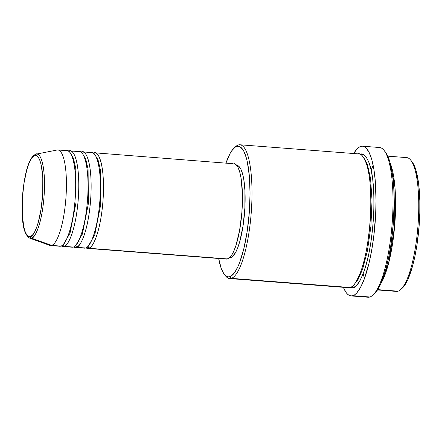 <?xml version="1.0" encoding="UTF-8"?>
<svg xmlns="http://www.w3.org/2000/svg" width="442" height="442" viewBox="0 0 442 442"><rect width="100%" height="100%" fill="white"/><g stroke="black" fill="none" stroke-linecap="round" stroke-linejoin="round"><path stroke-width="0.66" d="M34.653 155.634C37.73 153.054 44.183 162.927 42.752 192.828C41.04 222.818 33.316 237.227 30.415 236.558A1.597 1.541 72.3 0 0 31.476 238.177C34.493 238.873 42.509 223.923 44.283 192.789C45.769 161.755 39.067 151.507 35.879 154.192A1.597 1.541 72.3 0 0 34.653 155.634L36.609 155.772L38.404 157.463L39.973 160.639L41.261 165.175L42.786 177.59L42.752 192.828L41.161 208.558L38.261 222.392L36.448 227.923L34.487 232.227L32.448 235.138L30.415 236.558L28.459 236.415L26.664 234.724L25.095 231.553L23.813 227.017L22.282 214.597L22.315 199.364L23.907 183.629L26.807 169.794L28.619 164.269L30.581 159.965L32.62 157.048L34.653 155.634A1.597 1.541 -107.7 0 1 35.879 154.192A42.25 10.365 94.4 0 1 36.216 154.103A42.25 10.365 94.4 0 1 44.244 193.458A42.25 10.365 94.4 0 1 31.476 238.177L51.653 245.393A47.924 11.757 -85.6 0 0 66.14 194.668A47.924 11.757 -85.6 0 0 57.029 150.026L35.714 154.23C28.222 157.623 24.509 175.049 22.548 195.093C21.57 215.42 21.846 233.332 29.741 238.155L31.476 238.177A42.25 10.365 94.4 0 1 29.741 238.155L49.686 245.371A47.924 11.757 -85.6 0 0 51.653 245.393L60.919 246.106A47.924 11.757 -85.6 0 0 75.306 196.999A47.924 11.757 -85.6 0 0 67.096 150.689L57.83 149.976A47.924 11.757 94.4 0 1 66.04 196.287A47.924 11.757 94.4 0 1 51.653 245.393A47.924 11.757 94.4 0 1 50.471 245.542L59.736 246.255A47.924 11.757 -85.6 0 0 60.919 246.106L51.653 245.393L31.476 238.177A1.597 1.541 -107.7 0 1 30.415 236.558C27.338 239.139 20.884 229.265 22.315 199.364C24.028 169.369 31.752 154.965 34.653 155.634M87.533 248.393L226.497 259.095A47.924 11.757 -85.6 0 0 227.68 258.946L88.715 248.249C92.129 249.039 101.224 232.078 103.24 196.767C104.92 161.562 97.323 149.937 93.704 152.976A1.597 1.541 -107.7 0 1 93.638 153.363A1.597 1.541 72.3 0 0 93.704 152.976A47.924 11.757 94.4 0 0 93.312 153.131L93.704 152.976A47.924 11.757 94.4 0 1 94.886 152.833A47.924 11.757 94.4 0 1 103.096 199.138A47.924 11.757 94.4 0 1 88.715 248.249A1.597 1.541 72.3 0 0 87.715 246.653A1.597 1.541 -107.7 0 1 88.715 248.249L86.019 247.857A47.924 11.757 94.4 0 0 87.533 248.393A47.924 11.757 94.4 0 0 88.715 248.249L227.68 258.946A47.924 11.757 -85.6 0 0 242.067 209.84A47.924 11.757 -85.6 0 0 233.857 163.529L236.056 164.612L238.045 167.485L239.735 172.048L241.056 178.12L242.409 193.8L241.901 212.154L239.608 230.376L235.879 245.691L233.641 251.509L231.276 255.78L228.868 258.343L226.514 259.095M78.82 240.509L79.107 241.398M83.295 247.829L85.626 248.012A47.924 11.757 -85.6 0 0 100.008 198.9A47.924 11.757 -85.6 0 0 91.798 152.595L82.532 151.882A47.924 11.757 94.4 0 1 90.748 198.187A47.924 11.757 94.4 0 1 76.361 247.299L73.665 246.907A47.924 11.757 94.4 0 0 75.179 247.443A47.924 11.757 94.4 0 0 76.361 247.299L85.626 248.012L76.361 247.299A1.597 1.541 72.3 0 0 75.367 245.702A1.597 1.541 -107.7 0 1 76.361 247.299C79.775 248.084 88.875 231.122 90.886 195.812C92.571 160.606 84.969 148.987 81.35 152.026A1.597 1.541 -107.7 0 1 81.284 152.413A1.597 1.541 72.3 0 0 81.35 152.026A47.924 11.757 94.4 0 1 82.532 151.882M80.958 152.175L81.35 152.026A47.924 11.757 94.4 0 0 80.958 152.175M70.941 246.879L73.273 247.061A47.924 11.757 -85.6 0 0 87.66 197.95A47.924 11.757 -85.6 0 0 79.45 151.639L70.184 150.926A47.924 11.757 94.4 0 1 78.394 197.237A47.924 11.757 94.4 0 1 64.007 246.349L61.311 245.956A47.924 11.757 94.4 0 0 62.825 246.492A47.924 11.757 94.4 0 0 64.007 246.349L73.273 247.061L64.007 246.349A1.597 1.541 72.3 0 0 63.013 244.752A1.597 1.541 -107.7 0 1 64.007 246.349C67.427 247.133 76.521 230.172 78.532 194.861C80.217 159.656 72.621 148.037 69.002 151.076A1.597 1.541 -107.7 0 1 68.935 151.457A1.597 1.541 72.3 0 0 69.002 151.076A47.924 11.757 94.4 0 1 70.184 150.926M68.604 151.225L69.002 151.076A47.924 11.757 94.4 0 0 68.604 151.225M58.593 245.929L60.919 246.106C64.339 246.896 73.433 229.934 75.444 194.624C77.129 159.418 69.532 147.799 65.913 150.838M405.06 157.816A67.096 16.459 94.4 0 1 410.701 160.109A67.096 16.459 94.4 0 1 417.977 225.774A67.096 16.459 94.4 0 1 400.739 289.543A67.096 16.459 94.4 0 1 398.071 291.195A67.096 16.459 -85.6 0 0 418.215 222.442A67.096 16.459 -85.6 0 0 406.717 157.612L387.8 156.159M400.739 289.543L402.303 288.118A65.493 16.067 -85.6 0 0 419.132 225.862A65.493 16.067 -85.6 0 0 412.027 161.761L410.701 160.109M234.851 147.418A67.096 16.459 94.4 0 1 238.304 144.982L236.674 146.446A65.493 16.067 94.4 0 1 249.702 206.292A65.493 16.067 94.4 0 1 229.851 276.653L231.31 278.361A67.096 16.459 -85.6 0 0 251.647 206.281A67.096 16.459 -85.6 0 0 238.304 144.982A67.096 16.459 94.4 0 1 239.956 144.772A67.096 16.459 94.4 0 1 251.454 209.602A67.096 16.459 94.4 0 1 231.31 278.361L350.208 287.51A67.096 16.459 -85.6 0 0 370.346 218.757A67.096 16.459 -85.6 0 0 358.849 153.927L239.956 144.772M377.683 147.738A75.079 18.42 94.4 0 1 383.999 150.302A75.079 18.42 94.4 0 1 392.137 223.779A75.079 18.42 94.4 0 1 372.844 295.146A75.079 18.42 94.4 0 1 369.86 296.996A75.079 18.42 -85.6 0 0 392.402 220.055A75.079 18.42 -85.6 0 0 379.54 147.512L362.55 146.203A75.079 18.42 94.4 0 1 375.418 218.751A75.079 18.42 94.4 0 1 352.876 295.687L369.86 296.996L352.876 295.687A75.079 18.42 94.4 0 1 351.025 295.919A75.079 18.42 94.4 0 1 343.395 287.322L345.964 292.317L347.578 294.223L349.274 295.433L351.047 295.919L352.876 295.687L354.744 294.737L356.628 293.079L360.385 287.703L364.009 279.764L368.877 263.747L371.567 250.923L373.689 236.956L375.634 215.033L376.037 200.591L375.252 180.563L373.838 169.054L371.766 159.545L369.12 152.402L366.004 147.893L364.302 146.689L362.528 146.197L360.7 146.429A75.079 18.42 94.4 0 1 362.55 146.203M372.844 295.146L374.407 293.72A73.483 18.028 -85.6 0 0 393.292 223.873A73.483 18.028 -85.6 0 0 385.325 151.954L383.999 150.302M373.186 165.479L371.136 169.955L373.186 165.479M363.147 273.764L364.484 278.493L363.147 273.764M346.948 287.261L231.31 278.361A67.096 16.459 94.4 0 1 229.658 278.565A67.096 16.459 94.4 0 1 225.017 275.167M350.075 287.521L351.661 287.957L353.296 287.748C356.175 287.703 359.777 282.178 364.097 271.178C368.788 258.294 371.971 239.791 373.628 215.674C374.484 191.817 373.17 174.75 369.689 164.474C366.39 155.915 363.258 152.545 360.285 154.368L361.915 154.164L363.501 154.601L366.462 157.385L369.053 162.617L371.169 170.093L372.733 179.529L373.683 190.563L373.987 202.767L373.628 215.674L372.623 228.785L371.009 241.603L368.849 253.631L366.225 264.41L363.241 273.515L360.003 280.609L356.644 285.416L353.296 287.748A1.597 1.541 72.3 0 0 352.451 286.228A1.597 1.541 -107.7 0 1 353.296 287.748L350.119 287.538M236.807 165.358L238.951 166.407L240.873 169.187L242.503 173.595L243.785 179.463L244.929 190.491L244.89 207.828L243.083 225.735L239.779 241.481L237.719 247.769L235.481 252.669L232 257.012L230.851 257.598L229.84 257.52L230.851 257.598A46.327 11.365 -85.6 0 0 244.757 210.127A46.327 11.365 -85.6 0 0 236.818 165.358L236.735 165.352M377.7 289.632L398.071 291.195L377.7 289.632M390.198 163.076A67.096 16.459 94.4 0 1 394.817 223.989A67.096 16.459 94.4 0 1 380.927 283.477L388.584 263.338L394.601 226.602L394.955 187.121L390.198 163.076M56.648 150.125A47.924 11.757 94.4 0 1 57.83 149.976M62.825 246.492L72.09 247.205A47.924 11.757 -85.6 0 0 73.273 247.061C76.693 247.846 85.787 230.884 87.798 195.574C89.483 160.369 81.886 148.75 78.267 151.788M412.01 161.739L413.867 164.733L416.176 170.966L418.673 184.087L419.834 200.696L419.806 213.011L419.138 225.774L416.994 244.68L414.883 256.421L412.325 266.94L407.85 279.565L404.618 285.399L402.281 288.134M377.496 289.946L396.419 291.405A67.096 16.459 -85.6 0 0 398.071 291.195A67.096 16.459 94.4 0 1 394.811 290.947M385.302 151.932L387.391 155.291L389.977 162.28L392.778 177.004L393.822 189.082L394.154 202.453L393.297 223.774L390.894 244.99L388.529 258.161L385.651 269.963L380.634 284.123L377.009 290.67L374.385 293.737M351.025 295.919L368.009 297.228A75.079 18.42 -85.6 0 0 369.86 296.996A75.079 18.42 94.4 0 1 366.214 296.715M353.699 153.529A75.079 18.42 94.4 0 1 360.7 146.429L358.832 147.379L356.948 149.042L353.699 153.529M229.658 278.565L348.55 287.72A67.096 16.459 -85.6 0 0 350.208 287.51C353.086 287.466 356.688 281.941 361.009 270.94C365.705 258.051 368.882 239.553 370.54 215.436C371.396 191.579 370.081 174.513 366.6 164.236C363.302 155.672 360.169 152.308 357.197 154.131M224.348 274.416L225.674 276.068A67.096 16.459 -85.6 0 0 231.31 278.361L229.851 276.653A65.493 16.067 94.4 0 1 224.348 274.416A65.493 16.067 94.4 0 1 218.663 258.493L221.293 268.603L223.818 273.708L225.227 275.377L226.707 276.427L228.254 276.852L229.851 276.653L231.481 275.825L234.768 272.322L238.006 266.487L239.558 262.758L243.807 248.785L247.144 231.602L249.288 212.696L250.05 193.69L249.371 176.225L247.299 161.8L246.332 157.888L244.023 151.656L242.708 149.39L239.818 146.672L238.271 146.247L236.674 146.446L235.05 147.274L231.757 150.777L230.122 153.418L226.022 162.927A65.493 16.067 94.4 0 1 234.072 148.059A65.493 16.067 94.4 0 1 236.674 146.446L238.304 144.982A67.096 16.459 -85.6 0 0 235.636 146.633L234.072 148.059M229.619 257.73L229.707 257.741A46.327 11.365 -85.6 0 0 230.851 257.598L229.724 257.741M232.674 163.678L94.886 152.833M75.179 247.443L84.444 248.155A47.924 11.757 -85.6 0 0 85.626 248.012C89.041 248.802 98.135 231.84 100.152 196.53C101.831 161.324 94.234 149.7 90.616 152.739M353.655 285.073L357.838 280.029L362.644 269.101L367.396 250.885L370.904 226.431L372.026 200.342L370.562 178.507L367.346 164.253L363.495 157.324L367.346 164.253L370.562 178.507L372.026 200.342L370.904 226.431L367.396 250.885L362.644 269.101L357.838 280.029L353.655 285.073M70.598 153.402L73.383 158.12L75.731 168.153L76.024 202.596L70.035 233.122L63.615 244.111L70.035 233.122L76.024 202.596L75.731 168.153L73.383 158.12L70.598 153.402M82.947 154.352L85.731 159.07L88.085 169.104L88.378 203.547L82.383 234.072L75.963 245.061L82.383 234.072L88.378 203.547L88.085 169.104L85.731 159.07L82.947 154.352M95.301 155.302L98.085 160.021L100.439 170.054L100.726 204.497L94.737 235.022L88.317 246.012L94.737 235.022L100.726 204.497L100.439 170.054L98.085 160.021L95.301 155.302M362.722 265.614L363.053 267.88"/></g></svg>
